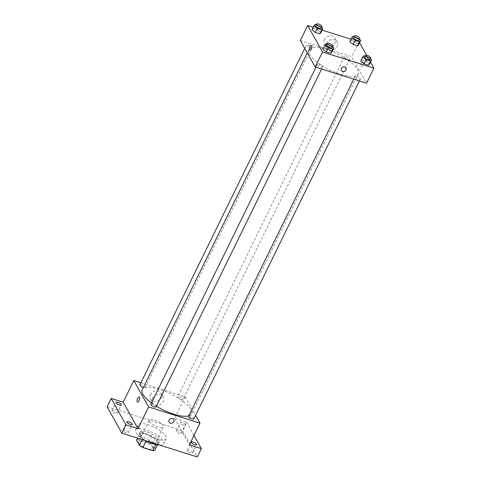 <?xml version="1.0" encoding="UTF-8"?>
<svg xmlns="http://www.w3.org/2000/svg" width="481" height="481" viewBox="0 0 481 481"><rect width="100%" height="100%" fill="white"/><g stroke="black" fill="none" stroke-linecap="round" stroke-linejoin="round"><path stroke-width="0.36" stroke-dasharray="2.4 1.8" d="M149.423 421.362A7.84 2.531 26.1 0 0 156.716 426.491A7.84 2.531 26.1 0 0 163.318 426.978A7.84 2.531 26.1 0 0 157.389 421.254A7.84 2.531 26.1 0 0 149.23 420.075A7.84 2.531 26.1 0 0 149.423 421.362M138.811 443.031A7.84 2.531 26.1 0 0 146.104 448.16A7.84 2.531 26.1 0 0 152.699 448.641A7.84 2.531 26.1 0 0 146.771 442.917A7.84 2.531 26.1 0 0 138.618 441.738A7.84 2.531 26.1 0 0 138.811 443.031M155.952 444.528L156.175 444.071A10.534 3.397 26.1 0 0 158.081 443.536L155.183 438.371A10.534 3.397 26.1 0 0 151.725 436.147L141.673 432.978L138.408 439.646L148.461 442.815A10.534 3.397 26.1 0 1 151.918 445.039L154.816 450.204M138.408 439.646A10.534 3.397 26.1 0 0 136.502 440.175M156.175 444.071L146.092 440.975M142.226 439.58L142.671 438.678L139.767 433.507L137.518 438.095M142.671 438.678A10.534 3.397 26.1 0 0 146.128 440.903M141.673 432.978A10.534 3.397 26.1 0 0 139.767 433.507M145.382 440.578A10.786 3.481 -153.9 0 1 139.237 433.778A10.786 3.481 -153.9 0 1 150.457 435.401A10.786 3.481 -153.9 0 1 158.61 443.272A10.786 3.481 -153.9 0 1 153.8 443.933M152.459 441.702A10.786 3.481 26.1 0 0 159.427 441.6A10.786 3.481 26.1 0 0 151.274 433.73A10.786 3.481 26.1 0 0 140.055 432.112A10.786 3.481 26.1 0 0 140.32 433.886A10.786 3.481 26.1 0 0 152.459 441.702M151.725 436.147L148.461 442.815M158.081 443.536L157.443 444.841M155.183 438.371L151.918 445.039M159.752 445.111A15.687 5.063 26.1 0 0 163.829 443.759A15.687 5.063 26.1 0 0 151.966 432.311A15.687 5.063 26.1 0 0 135.654 429.954A15.687 5.063 26.1 0 0 136.039 432.533A15.687 5.063 26.1 0 0 146.687 440.987M138.486 427.537A15.687 5.063 26.1 0 0 153.078 437.794A15.687 5.063 26.1 0 0 166.276 438.756A15.687 5.063 26.1 0 0 154.419 427.314A15.687 5.063 26.1 0 0 138.101 424.957A15.687 5.063 26.1 0 0 138.486 427.537M178.102 430.946A2.94 0.95 26.1 0 0 176.202 430.97A2.94 0.95 26.1 0 0 178.427 433.116A2.94 0.95 26.1 0 0 181.487 433.561A2.94 0.95 26.1 0 0 178.102 430.946M113.877 410.69A2.94 0.95 26.1 0 0 111.977 410.714A2.94 0.95 26.1 0 0 114.201 412.86A2.94 0.95 26.1 0 0 117.256 413.299A2.94 0.95 26.1 0 0 113.877 410.69M124.795 430.128A2.94 0.95 26.1 0 0 122.895 430.152A2.94 0.95 26.1 0 0 125.12 432.299A2.94 0.95 26.1 0 0 128.18 432.744A2.94 0.95 26.1 0 0 124.795 430.128M189.021 450.384A2.94 0.95 26.1 0 0 187.127 450.414A2.94 0.95 26.1 0 0 189.346 452.561A2.94 0.95 26.1 0 0 192.406 453A2.94 0.95 26.1 0 0 189.021 450.384M107.089 406.764L182.449 430.537L197.288 456.95M140.897 382.792L185.161 396.753L174.543 418.422L186.532 422.204L182.449 430.537M150.463 394.468A6.103 5.231 150.7 0 0 150.469 399.14A6.103 5.231 150.7 0 0 158.357 400.715A6.103 5.231 150.7 0 0 161.117 393.163A6.103 5.231 150.7 0 0 155.784 390.746A6.103 5.231 150.7 0 0 150.463 394.468M186.532 422.204L193.981 435.455M183.67 425.252A2.94 0.95 -153.9 0 1 180.285 422.637A2.94 0.95 -153.9 0 1 182.185 422.613A2.94 0.95 -153.9 0 1 185.57 425.228A2.94 0.95 -153.9 0 1 183.67 425.252M174.543 418.422L189.382 444.835M151.479 402.928A27.453 8.856 26.1 0 0 156.415 406.223M188.78 415.909A27.453 8.856 26.1 0 0 191.54 413.937A27.453 8.856 26.1 0 0 170.785 393.903A27.453 8.856 26.1 0 0 142.238 389.778M185.161 396.753L195.605 415.35M177.766 397.294A2.94 0.95 26.1 0 0 180.501 399.218A2.94 0.95 26.1 0 0 182.978 399.398A2.94 0.95 26.1 0 0 180.754 397.252A2.94 0.95 26.1 0 0 177.693 396.807A2.94 0.95 26.1 0 0 177.766 397.294M156.078 406.908A2.94 0.95 26.1 0 0 153.86 404.762A2.94 0.95 26.1 0 0 150.8 404.323M193.897 418.837A2.94 0.95 26.1 0 0 191.672 416.69A2.94 0.95 26.1 0 0 188.618 416.251M139.875 384.878A2.94 0.95 -153.9 0 1 142.352 385.059A2.94 0.95 -153.9 0 1 145.088 386.983A2.94 0.95 -153.9 0 1 145.16 387.47A2.94 0.95 -153.9 0 1 143.344 387.518M188.6 418.085A2.694 1.082 -72.5 0 0 188.913 418.368A2.694 1.082 -72.5 0 0 190.753 416.119A2.694 1.082 -72.5 0 0 190.53 413.221A2.694 1.082 -72.5 0 0 188.853 415.013A2.694 1.082 -72.5 0 0 188.6 418.085M139.153 397.017L139.147 397.017A2.694 1.082 107.5 0 1 139.46 397.294A2.694 1.082 107.5 0 1 139.207 400.366A2.694 1.082 107.5 0 1 137.53 402.158L137.53 402.158M188.594 418.085A2.694 1.082 -72.5 0 0 188.907 418.368A2.694 1.082 -72.5 0 0 190.753 416.119A2.694 1.082 -72.5 0 0 190.53 413.221A2.694 1.082 -72.5 0 0 188.847 415.013A2.694 1.082 -72.5 0 0 188.594 418.085M152.573 398.232A6.103 5.231 150.7 0 0 152.585 402.904A6.103 5.231 150.7 0 0 160.468 404.473A6.103 5.231 150.7 0 0 163.227 396.921A6.103 5.231 150.7 0 0 157.894 394.504A6.103 5.231 150.7 0 0 152.573 398.232M169.096 422.216L169.102 422.222A2.694 2.309 -29.3 0 1 169.096 420.153A2.694 2.309 -29.3 0 1 171.446 418.512A2.694 2.309 -29.3 0 1 173.797 419.576L173.797 419.576M309.469 54.299A27.453 8.856 26.1 0 0 334.998 72.252A27.453 8.856 26.1 0 0 358.104 73.936A27.453 8.856 26.1 0 0 337.349 53.908A27.453 8.856 26.1 0 0 308.796 49.783A27.453 8.856 26.1 0 0 309.469 54.299M311.652 46.988A2.94 0.95 -153.9 0 1 311.724 47.469A2.94 0.95 -153.9 0 1 308.664 47.03A2.94 0.95 -153.9 0 1 306.439 44.883A2.94 0.95 -153.9 0 1 308.916 45.064A2.94 0.95 -153.9 0 1 311.652 46.988M355.249 76.738A2.94 0.95 26.1 0 0 357.984 78.662A2.94 0.95 26.1 0 0 360.461 78.842A2.94 0.95 26.1 0 0 358.237 76.695A2.94 0.95 26.1 0 0 355.176 76.251A2.94 0.95 26.1 0 0 355.249 76.738M317.43 64.809A2.94 0.95 26.1 0 0 320.166 66.733A2.94 0.95 26.1 0 0 322.643 66.913A2.94 0.95 26.1 0 0 320.418 64.767A2.94 0.95 26.1 0 0 317.358 64.322A2.94 0.95 26.1 0 0 317.43 64.809M344.33 57.293A2.94 0.95 26.1 0 0 347.066 59.217A2.94 0.95 26.1 0 0 349.537 59.397A2.94 0.95 26.1 0 0 347.318 57.251A2.94 0.95 26.1 0 0 344.258 56.812A2.94 0.95 26.1 0 0 344.33 57.293M300.342 40.548L351.719 56.758L366.558 83.171M355.357 41.829L358.694 44.511L355.357 41.829L350.908 40.422L355.357 41.829L357.401 37.662L359.403 39.268M349.795 41.703L350.908 40.422L349.795 41.703M328.463 49.339L331.8 52.02L328.463 49.339L324.014 47.938L328.463 49.339L330.501 45.172L332.503 46.783M322.901 49.212L324.014 47.938L322.901 49.212M351.016 39.22L359.073 41.757L359.59 42.683M366.636 55.225L370.514 62.127M313.197 27.291L322.096 30.099M366.281 61.267L369.618 63.949L366.281 61.267L361.832 59.866L366.281 61.267L368.32 57.101L370.322 58.712M360.72 61.141L361.832 59.866L360.72 61.141M317.538 29.9L320.881 32.582L317.538 29.9L313.089 28.493L317.538 29.9L319.582 25.733L321.585 27.339M311.977 29.774L313.089 28.493L311.977 29.774M359.073 41.757L351.719 56.758M324.374 39.472A6.103 5.231 150.7 0 0 324.38 44.144A6.103 5.231 150.7 0 0 332.269 45.719A6.103 5.231 150.7 0 0 335.029 38.167A6.103 5.231 150.7 0 0 329.695 35.75A6.103 5.231 150.7 0 0 324.374 39.472M360.876 66.426A2.694 1.082 -72.5 0 0 361.189 66.703A2.694 1.082 -72.5 0 0 363.029 64.46A2.694 1.082 -72.5 0 0 362.812 61.562A2.694 1.082 -72.5 0 0 361.129 63.354A2.694 1.082 -72.5 0 0 360.876 66.426A2.694 1.082 -72.5 0 0 361.189 66.703A2.694 1.082 -72.5 0 0 363.029 64.46A2.694 1.082 -72.5 0 0 362.806 61.562A2.694 1.082 -72.5 0 0 361.129 63.354A2.694 1.082 -72.5 0 0 360.876 66.426M311.429 45.352L311.429 45.352A2.694 1.082 107.5 0 1 311.742 45.635A2.694 1.082 107.5 0 1 311.49 48.707A2.694 1.082 107.5 0 1 309.806 50.499L309.806 50.499M326.485 43.236A6.103 5.231 150.7 0 0 326.497 47.908A6.103 5.231 150.7 0 0 334.379 49.477A6.103 5.231 150.7 0 0 337.139 41.925A6.103 5.231 150.7 0 0 331.806 39.508A6.103 5.231 150.7 0 0 326.485 43.236M341.378 70.557L341.378 70.557A2.694 2.309 -29.3 0 1 341.372 68.494A2.694 2.309 -29.3 0 1 343.723 66.847A2.694 2.309 -29.3 0 1 346.079 67.917L346.079 67.917M316.324 24.705L319.582 25.733M321.11 28.307A2.94 0.95 26.1 0 0 318.885 26.16A2.94 0.95 26.1 0 0 315.831 25.715M315.133 24.327L313.089 28.493M354.142 36.634L357.401 37.662M358.928 40.236A2.94 0.95 26.1 0 0 356.704 38.089A2.94 0.95 26.1 0 0 353.649 37.644M352.952 36.255L350.908 40.422M327.248 44.144L330.501 45.172M332.034 47.745A2.94 0.95 26.1 0 0 329.81 45.599A2.94 0.95 26.1 0 0 326.749 45.16M326.052 43.771L324.014 47.938M365.061 56.073L368.32 57.101M369.853 59.674A2.94 0.95 26.1 0 0 367.628 57.528A2.94 0.95 26.1 0 0 364.568 57.089M363.87 55.7L361.832 59.866M152.699 448.641L163.318 426.978M138.618 441.738L149.23 420.075M140.055 432.112L139.237 433.778M159.427 441.6L158.61 443.272M138.101 424.957L135.654 429.954M166.276 438.756L163.829 443.759M192.406 453L196.488 444.666M187.127 450.414L191.21 442.081M128.18 432.744L132.263 424.41M122.895 430.152L126.978 421.819M117.256 413.299L121.338 404.966M111.977 410.714L116.059 402.381M181.487 433.561L185.57 425.228M176.202 430.97L180.285 422.637M163.227 396.921L161.117 393.163M152.585 402.904L150.469 399.14M308.796 49.783L307.275 52.898M358.104 73.936L191.54 413.937M145.16 387.47L311.724 47.469M304.732 48.371L306.439 44.883M355.176 76.251L353.763 79.137M360.461 78.842L359.439 80.928M317.358 64.322L315.945 67.208M322.643 66.913L321.621 68.999M344.258 56.812L177.693 396.807M349.537 59.397L182.978 399.398M337.139 41.925L335.029 38.167M326.497 47.908L324.38 44.144"/><path stroke-width="0.72" d="M155.952 444.528L152.91 450.739A10.534 3.397 26.1 0 0 154.816 450.204L157.443 444.841M152.91 450.739L142.857 447.57A10.534 3.397 26.1 0 1 139.406 445.346L136.502 440.175L137.518 438.095M146.092 440.975L142.857 447.57M142.226 439.58L139.406 445.346M153.8 443.933A10.786 3.481 -153.9 0 1 151.647 443.368A10.786 3.481 -153.9 0 1 145.382 440.578M146.687 440.987A15.687 5.063 26.1 0 0 159.752 445.111M193.981 435.455L201.371 448.617L197.288 456.95L121.927 433.183L107.089 406.764L111.171 398.43L123.16 402.212L137.999 428.625L126.01 424.849L121.927 433.183M201.371 448.617L189.382 444.835L200 423.166L148.617 406.962L137.999 428.625M169.096 420.153A2.694 2.309 -29.3 0 1 171.446 418.512A2.694 2.309 -29.3 0 1 173.797 419.576A2.694 2.309 -29.3 0 1 172.583 422.913A2.694 2.309 -29.3 0 1 169.102 422.222A2.694 2.309 -29.3 0 1 169.096 420.153M130.363 424.434A2.94 0.95 -153.9 0 1 126.978 421.819A2.94 0.95 -153.9 0 1 128.878 421.795A2.94 0.95 -153.9 0 1 132.263 424.41A2.94 0.95 -153.9 0 1 130.363 424.434M119.438 404.996A2.94 0.95 -153.9 0 1 116.059 402.381A2.94 0.95 -153.9 0 1 117.959 402.356A2.94 0.95 -153.9 0 1 121.338 404.966A2.94 0.95 -153.9 0 1 119.438 404.996M126.01 424.849L111.171 398.43M148.617 406.962L133.778 380.549L123.16 402.212M133.778 380.549L140.897 382.792M194.589 444.697A2.94 0.95 -153.9 0 1 191.21 442.081A2.94 0.95 -153.9 0 1 193.103 442.051A2.94 0.95 -153.9 0 1 196.488 444.666A2.94 0.95 -153.9 0 1 194.589 444.697M307.275 52.898L142.238 389.778A27.453 8.856 26.1 0 0 142.911 394.294A27.453 8.856 26.1 0 0 151.479 402.928M156.415 406.223A27.453 8.856 26.1 0 0 188.78 415.909M195.605 415.35L200 423.166M315.945 67.208L150.8 404.323A2.94 0.95 26.1 0 0 150.872 404.804A2.94 0.95 26.1 0 0 153.607 406.728A2.94 0.95 26.1 0 0 156.078 406.908L321.621 68.999M353.763 79.137L188.618 416.251A2.94 0.95 26.1 0 0 188.69 416.732A2.94 0.95 26.1 0 0 191.426 418.656A2.94 0.95 26.1 0 0 193.897 418.837L359.439 80.928M143.344 387.518A2.94 0.95 -153.9 0 1 139.875 384.878L304.732 48.371M139.46 397.294A2.694 1.082 107.5 0 1 139.207 400.366A2.694 1.082 107.5 0 1 137.53 402.158A2.694 1.082 107.5 0 1 137.307 399.26A2.694 1.082 107.5 0 1 139.147 397.017A2.694 1.082 107.5 0 1 139.46 397.294M137.53 402.158A2.694 1.082 107.5 0 1 137.307 399.26A2.694 1.082 107.5 0 1 139.153 397.017M173.797 419.576A2.694 2.309 -29.3 0 1 172.583 422.913A2.694 2.309 -29.3 0 1 169.096 422.216M370.514 62.127L373.911 68.17L366.558 83.171L315.175 66.967L300.342 40.548L307.69 25.553L313.197 27.291M373.911 68.17L322.529 51.966L315.175 66.967M341.372 68.494A2.694 2.309 -29.3 0 1 343.723 66.847A2.694 2.309 -29.3 0 1 346.079 67.917A2.694 2.309 -29.3 0 1 344.859 71.248A2.694 2.309 -29.3 0 1 341.378 70.557A2.694 2.309 -29.3 0 1 341.372 68.494M358.694 44.511L357.581 45.791L353.132 44.384L349.795 41.703L353.132 44.384L357.581 45.791L358.694 44.511L360.738 40.344L359.626 41.625L355.176 40.218L351.839 37.536L352.952 36.255L354.142 36.634M331.8 52.02L330.688 53.301L326.238 51.9L322.901 49.212L326.238 51.9L330.688 53.301L331.8 52.02L333.844 47.853L332.732 49.134L328.282 47.733L324.94 45.046L326.052 43.771L327.248 44.144M359.59 42.683L366.636 55.225M322.096 30.099L351.016 39.22M322.529 51.966L307.69 25.553M369.618 63.949L368.506 65.23L364.057 63.829L360.72 61.141L364.057 63.829L368.506 65.23L369.618 63.949L371.657 59.782L370.544 61.063L366.095 59.662L362.758 56.974L363.87 55.7L365.061 56.073M320.881 32.582L319.769 33.862L315.32 32.455L311.977 29.774L315.32 32.455L319.769 33.862L320.881 32.582L322.919 28.415L321.807 29.696L317.358 28.289L314.021 25.607L315.133 24.327L316.324 24.705M311.742 45.635A2.694 1.082 107.5 0 1 311.49 48.707A2.694 1.082 107.5 0 1 309.806 50.499A2.694 1.082 107.5 0 1 309.584 47.601A2.694 1.082 107.5 0 1 311.429 45.352A2.694 1.082 107.5 0 1 311.742 45.635M309.806 50.499A2.694 1.082 107.5 0 1 309.584 47.601A2.694 1.082 107.5 0 1 311.429 45.352M346.079 67.917A2.694 2.309 -29.3 0 1 344.859 71.248A2.694 2.309 -29.3 0 1 341.378 70.557M321.585 27.339L322.919 28.415M316.648 24.05L315.831 25.715A2.94 0.95 26.1 0 0 315.903 26.202A2.94 0.95 26.1 0 0 318.638 28.126A2.94 0.95 26.1 0 0 321.11 28.307L321.927 26.635A2.94 0.95 26.1 0 0 319.703 24.489A2.94 0.95 26.1 0 0 316.648 24.05A2.94 0.95 26.1 0 0 316.72 24.531A2.94 0.95 26.1 0 0 319.45 26.455A2.94 0.95 26.1 0 0 321.927 26.635M321.807 29.696L319.769 33.862M317.358 28.289L315.32 32.455M314.021 25.607L311.977 29.774M359.403 39.268L360.738 40.344M354.461 35.979L353.649 37.644A2.94 0.95 26.1 0 0 353.721 38.131A2.94 0.95 26.1 0 0 356.451 40.049A2.94 0.95 26.1 0 0 358.928 40.236L359.746 38.564A2.94 0.95 26.1 0 0 357.521 36.418A2.94 0.95 26.1 0 0 354.461 35.979A2.94 0.95 26.1 0 0 354.533 36.46A2.94 0.95 26.1 0 0 357.269 38.384A2.94 0.95 26.1 0 0 359.746 38.564M359.626 41.625L357.581 45.791M355.176 40.218L353.132 44.384M351.839 37.536L349.795 41.703M332.503 46.783L333.844 47.853M327.567 43.488L326.749 45.16A2.94 0.95 26.1 0 0 326.821 45.641A2.94 0.95 26.1 0 0 329.557 47.565A2.94 0.95 26.1 0 0 332.034 47.745L332.852 46.08A2.94 0.95 26.1 0 0 330.627 43.933A2.94 0.95 26.1 0 0 327.567 43.488A2.94 0.95 26.1 0 0 327.639 43.975A2.94 0.95 26.1 0 0 330.375 45.899A2.94 0.95 26.1 0 0 332.852 46.08M332.732 49.134L330.688 53.301M328.282 47.733L326.238 51.9M324.94 45.046L322.901 49.212M370.322 58.712L371.657 59.782M365.386 55.417L364.568 57.089A2.94 0.95 26.1 0 0 364.64 57.57A2.94 0.95 26.1 0 0 367.376 59.494A2.94 0.95 26.1 0 0 369.853 59.674L370.665 58.009A2.94 0.95 26.1 0 0 368.446 55.862A2.94 0.95 26.1 0 0 365.386 55.417A2.94 0.95 26.1 0 0 365.458 55.904A2.94 0.95 26.1 0 0 368.193 57.828A2.94 0.95 26.1 0 0 370.665 58.009M370.544 61.063L368.506 65.23M366.095 59.662L364.057 63.829M362.758 56.974L360.72 61.141"/></g></svg>
